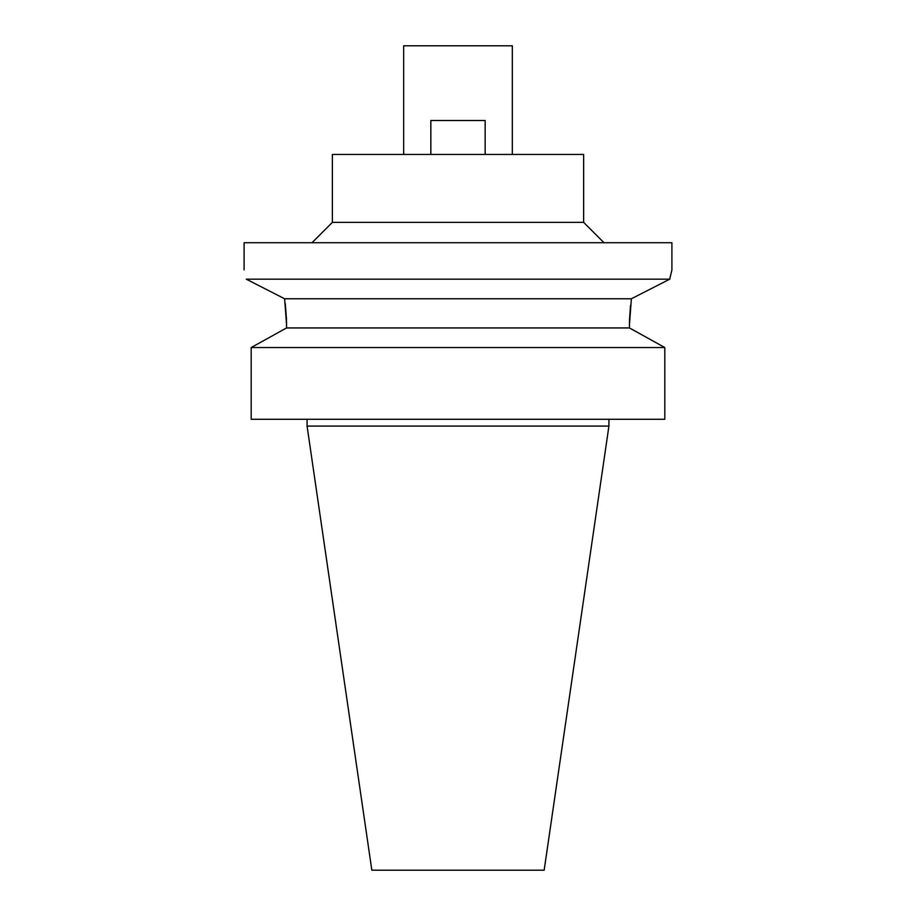 <?xml version="1.0" encoding="UTF-8"?>
<svg xmlns="http://www.w3.org/2000/svg" width="916" height="916" viewBox="0 0 916 916"><rect width="100%" height="100%" fill="white"/><g stroke="black" fill="none" stroke-linecap="round" stroke-linejoin="round"><path stroke-width="1.37" d="M608.922 426.089L307.078 426.089L371.839 870.2L544.161 870.2L608.922 426.089L608.922 419.288M281.773 330.573L286.548 327.939L286.548 324.562L286.548 327.939L251.19 347.542L251.19 419.288L664.81 419.288L664.81 347.542L629.452 327.939L629.498 320.52M251.19 419.288L251.19 347.542L255.736 345.011M285.265 303.505L286.433 318.39M286.433 318.413L286.548 323.932M629.498 320.394L629.521 319.547M629.532 319.421L630.517 305.371M634.227 330.573L660.253 345M286.548 327.939L629.452 327.939M286.548 324.562L284.624 298.776L631.376 298.776L669.733 279.174L631.376 298.776L629.452 324.562M664.81 347.542L251.19 347.542M246.267 279.174L284.624 298.776L246.267 279.174C243.404 266.831 243.404 266.831 246.267 279.174C243.404 266.831 243.404 266.831 246.267 279.174L669.733 279.174L670.535 275.544M244.091 269.899L244.091 242.729L671.909 242.729L671.909 269.899L669.733 279.174M671.577 271.228L671.817 270.266M312.001 242.729L332.371 222.359L583.629 222.359L603.999 242.729M583.629 222.359L583.629 154.449L332.371 154.449L332.371 222.359M512.33 154.449L512.33 45.8L403.67 45.8L403.67 154.449M430.841 154.449L430.841 120.5L485.159 120.5L485.159 154.449M307.078 426.089L307.078 419.288"/></g></svg>
